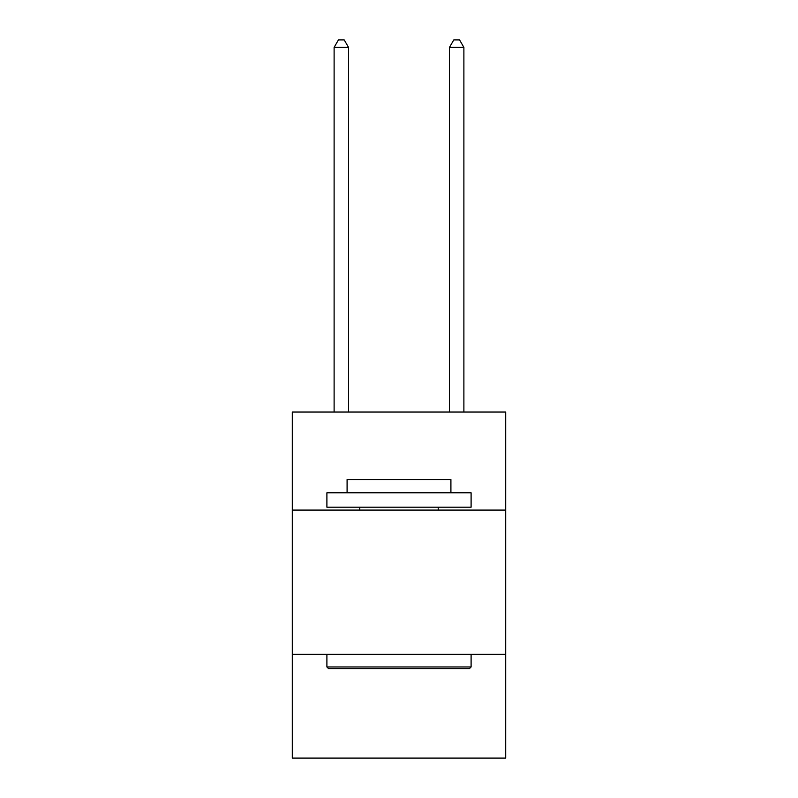<?xml version="1.0" encoding="UTF-8"?>
<svg xmlns="http://www.w3.org/2000/svg" width="798" height="798" viewBox="0 0 798 798"><rect width="100%" height="100%" fill="white"/><g stroke="black" fill="none" stroke-linecap="round" stroke-linejoin="round"><path stroke-width="1.2" d="M505.703 510.092L505.703 412.037L292.297 412.037L292.297 510.092L505.703 510.092L505.703 758.1L292.297 758.1L292.297 510.092M505.703 654.28L292.297 654.28M328.636 668.704L326.901 666.968L471.099 666.968L469.364 668.704L328.636 668.704M471.099 492.785L471.099 507.199L326.901 507.199L326.901 492.785L471.099 492.785M347.09 492.785L347.09 479.518L450.91 479.518L450.91 492.785M471.099 654.28L471.099 666.968M326.901 654.28L326.901 666.968M438.222 507.199L438.222 510.092M359.778 507.199L359.778 510.092M348.536 412.037L348.536 47.401L334.113 47.401L334.113 412.037M334.113 47.401L338.442 39.9L344.207 39.9L348.536 47.401M463.887 412.037L463.887 47.401L449.464 47.401L449.464 412.037M449.464 47.401L453.793 39.9L459.558 39.9L463.887 47.401"/></g></svg>
